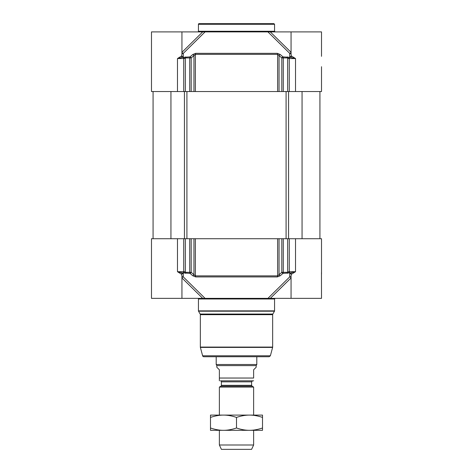 <?xml version="1.0" encoding="UTF-8"?>
<svg xmlns="http://www.w3.org/2000/svg" width="473" height="473" viewBox="0 0 473 473"><rect width="100%" height="100%" fill="white"/><g stroke="black" fill="none" stroke-linecap="round" stroke-linejoin="round"><path stroke-width="0.71" d="M198.435 24.283L274.565 24.283L274.565 31.265L198.435 31.265L198.435 24.283A0.633 0.633 0 0 1 199.068 23.65L273.932 23.65L199.068 23.65M290.203 57.274L295.507 58.54L291.439 56.003A1.271 1.236 -90 0 1 290.203 57.274L289.127 57.363A2.726 1.295 22.2 0 0 288.932 57.274L283.008 56.896A1.271 0.656 90 0 1 283.286 57.937L281.813 57.937A1.271 0.68 -49.1 0 1 283.008 56.896A1955.53 1546.911 -84.4 0 0 280.229 54.496L277.355 53.337L195.645 53.337L192.771 54.496A1955.53 1546.911 84.4 0 0 189.992 56.896A1.271 0.68 49.1 0 1 191.187 57.937A2002.723 1534.176 -90 0 1 193.96 55.536L195.384 54.371L277.616 54.371L279.04 55.536A2002.723 1534.176 90 0 1 281.813 57.937L281.813 91.531L321.516 91.531L321.516 66.717M281.813 91.531L279.04 91.531L279.04 55.536A1.271 0.68 -49.2 0 1 280.229 54.496M277.355 53.337A1.271 0.615 -90 0 1 277.616 54.371L277.616 91.531L279.04 91.531M277.616 91.531L195.384 91.531L195.384 54.371A1.271 0.615 -90 0 1 195.645 53.337M192.771 54.496A1.271 0.68 -130.8 0 1 193.96 55.536L193.96 91.531L195.384 91.531M193.96 91.531L191.187 91.531L191.187 57.937L189.714 57.937A1.271 0.656 -90 0 1 189.992 56.896L184.068 57.274A2.726 1.295 -22.2 0 0 183.873 57.363L182.797 57.274A1.271 1.236 90 0 1 181.561 56.003L177.481 58.546L182.797 57.274M183.731 91.531L177.481 91.531L177.481 58.546L183.731 58.546L183.731 91.531L191.187 91.531M181.939 54.04L181.939 31.898L151.484 31.898L151.484 91.531L177.481 91.531M198.435 31.265A0.633 0.633 0 0 1 197.803 31.898M191.926 31.898L192.677 31.898M181.939 31.898L202.692 31.898L181.928 52.337M181.939 53.224A1.271 1.135 153.8 0 0 183.282 53.372L205.069 31.898L202.692 31.898M205.069 31.898L267.931 31.898L289.718 53.372A1.271 1.135 -153.8 0 0 291.061 53.224M291.072 52.337L270.308 31.898L267.931 31.898M270.308 31.898L321.516 31.898L321.516 56.322M291.061 52.361A1.271 0.733 -45.4 0 1 289.718 53.372L289.73 57.274L291.338 56.003L291.061 54.023M290.168 57.274A1.271 0.899 90 0 0 289.269 58.546L295.519 58.546L295.519 91.531M181.939 54.058L181.662 56.003L183.27 57.274L183.282 53.372A1.271 0.733 45.4 0 1 181.939 52.361M183.873 57.363L184.328 58.546L185.345 57.937L189.714 57.937L189.714 91.531M283.286 91.531L283.286 57.937L287.655 57.937L288.672 58.546L289.127 57.363M289.269 238.723L295.519 238.723L295.519 271.709L290.203 272.98A1.271 1.236 -90 0 1 291.439 274.251L295.519 271.709L289.269 271.709L289.269 238.723L281.813 238.723L281.813 272.318A2002.723 1534.176 90 0 1 279.04 274.718L277.616 275.883L195.384 275.883L193.96 274.718A1.271 0.68 130.8 0 1 192.771 275.759L195.645 276.918L277.355 276.918L280.229 275.759A1955.53 1546.911 -95.6 0 0 283.008 273.359A1.271 0.68 -130.9 0 1 281.813 272.318L283.286 272.318L283.286 238.723M181.928 277.917L202.692 298.357L151.484 298.357L151.484 238.723L177.481 238.723L177.481 271.709L181.561 274.251A1.271 1.236 90 0 1 182.797 272.98L183.873 272.886A2.726 1.295 -157.8 0 0 184.068 272.98L189.992 273.359A1955.53 1546.911 95.6 0 0 192.771 275.759M291.061 276.131L291.061 298.357L270.308 298.357L291.072 277.917M295.519 238.723L321.516 238.723L321.516 273.932M321.469 272.578L321.516 298.357L291.061 298.357M321.516 261.67L321.516 274.251M191.187 238.723L193.96 238.723L193.96 274.718A2002.723 1534.176 -90 0 1 191.187 272.318L191.187 238.723L177.481 238.723M189.714 238.723L189.714 272.318L185.345 272.318L184.328 271.709L183.873 272.886M195.645 276.918A1.271 0.615 90 0 1 195.384 275.883L195.384 238.723L193.96 238.723M195.384 238.723L277.616 238.723L277.616 275.883A1.271 0.615 90 0 1 277.355 276.918M280.229 275.759A1.271 0.68 49.2 0 1 279.04 274.718L279.04 238.723L277.616 238.723M279.04 238.723L281.813 238.723M288.672 271.709L287.655 272.318L283.286 272.318A1.271 0.656 90 0 1 283.008 273.359L288.932 272.98A2.726 1.295 157.8 0 0 289.127 272.886L288.672 271.709L289.269 271.709A1.271 0.899 90 0 0 290.168 272.98L290.203 272.98M181.561 274.251L183.27 272.98L183.282 276.882A1.271 1.135 26.2 0 0 181.939 277.03M191.187 272.318A1.271 0.68 130.9 0 1 189.992 273.359A1.271 0.656 -90 0 1 189.714 272.318L191.187 272.318M289.127 272.886L290.168 272.98M291.061 277.03A1.271 1.135 -26.2 0 0 289.718 276.882L289.73 272.98L291.439 274.251M291.061 277.893A1.271 0.733 -134.6 0 0 289.718 276.882L267.931 298.357L205.069 298.357L183.282 276.882A1.271 0.733 134.6 0 0 181.939 277.893M267.931 298.357L270.308 298.357M291.061 276.126L291.338 274.251M182.797 272.98L177.493 271.715L183.731 271.709L183.731 238.723M181.662 274.251L181.939 276.232M202.692 298.357L205.069 298.357M202.621 355.785L270.379 355.785L269.149 356.725L203.851 356.725A1.271 1.271 0 0 1 202.621 355.785L200.381 347.413A1.271 1.271 0 0 1 200.339 347.087L200.339 314.681A1.271 1.271 0 0 0 200.168 314.048L198.518 311.193A0.633 0.633 0 0 1 198.435 310.873L198.435 298.989A0.633 0.633 0 0 0 197.803 298.357M221.399 385.324L221.399 381.847L251.601 381.847L251.601 385.324L221.399 385.324A1.017 1.017 0 0 1 220.891 386.199L252.109 386.199L253.629 387.08L219.371 387.08L220.891 386.199M253.629 380.818L220.388 380.83A1.017 1.017 0 0 1 221.399 381.847M216.835 365.605L216.835 367.255L219.371 369.791L219.371 380.818L219.371 378.039L253.629 378.039L253.629 369.791L256.165 367.255L256.165 365.605L216.835 365.605L216.196 364.506L216.196 356.725M253.629 378.039C253.629 382.255 253.629 382.255 253.629 378.039C253.629 382.255 253.629 382.255 253.629 378.039M256.804 356.725L256.804 364.506L216.196 364.506M253.629 430.318L253.629 444.998L219.371 444.998L219.371 430.318M219.371 415.093L219.371 387.08M253.629 444.998L251.601 449.35L221.399 449.35L219.371 444.998M210.491 415.093L262.509 415.093L262.509 417.417C257.856 415.85 253.522 415.075 249.508 415.093C245.487 415.075 241.153 415.85 236.5 417.417C231.847 415.85 227.513 415.075 223.493 415.093C219.478 415.075 215.144 415.85 210.491 417.417L210.491 415.093M262.509 430.318L210.491 430.318L210.491 427.994C215.144 429.561 219.478 430.335 223.493 430.318C227.513 430.335 231.847 429.561 236.5 427.994C241.153 429.561 245.487 430.335 249.508 430.318C253.522 430.335 257.856 429.561 262.509 427.994L262.509 430.318M210.491 417.417L210.491 427.994M236.5 417.417L236.5 427.994M262.509 417.417L262.509 427.994M184.328 58.546L183.731 58.546A1.271 0.899 -90 0 0 182.832 57.274M287.655 91.531L287.655 57.937A1.271 0.721 -90 0 0 287.348 56.896M185.653 56.896A1.271 0.721 90 0 0 185.345 57.937L185.345 91.531M288.672 58.546L289.269 58.546L289.269 91.531M287.655 238.723L287.655 272.318A1.271 0.721 -90 0 1 287.348 273.359M184.328 271.709L183.731 271.709A1.271 0.899 -90 0 1 182.832 272.98M185.653 273.359A1.271 0.721 90 0 1 185.345 272.318L185.345 238.723M198.435 298.989L274.565 298.989L275.197 298.357M274.565 298.989L274.565 310.873L198.435 310.873M198.518 311.193L274.482 311.193L274.565 310.873M200.381 347.413L272.619 347.413L272.661 347.087L200.339 347.087M200.339 314.681L272.661 314.681L272.832 314.048L200.168 314.048M178.546 272.383L178.534 272.01M170.942 91.531L170.942 238.723M184.429 91.531L184.429 238.723M186.912 91.531L186.912 238.723M286.088 91.531L286.088 238.723M288.571 91.531L288.571 238.723M302.058 91.531L302.058 238.723M274.565 24.283L273.932 23.65M274.565 31.265L275.197 31.898M291.061 31.898L291.061 54.04M181.939 276.131L181.939 298.357M270.379 355.785L272.619 347.413M272.832 314.048L274.482 311.193M272.661 314.681L272.661 347.087M153.075 91.531L153.075 238.723M319.925 91.531L319.925 238.723M251.601 385.324L252.109 386.199M251.601 381.847L252.612 380.83M256.165 365.605L256.804 364.506M253.629 387.08L253.629 415.093"/></g></svg>
